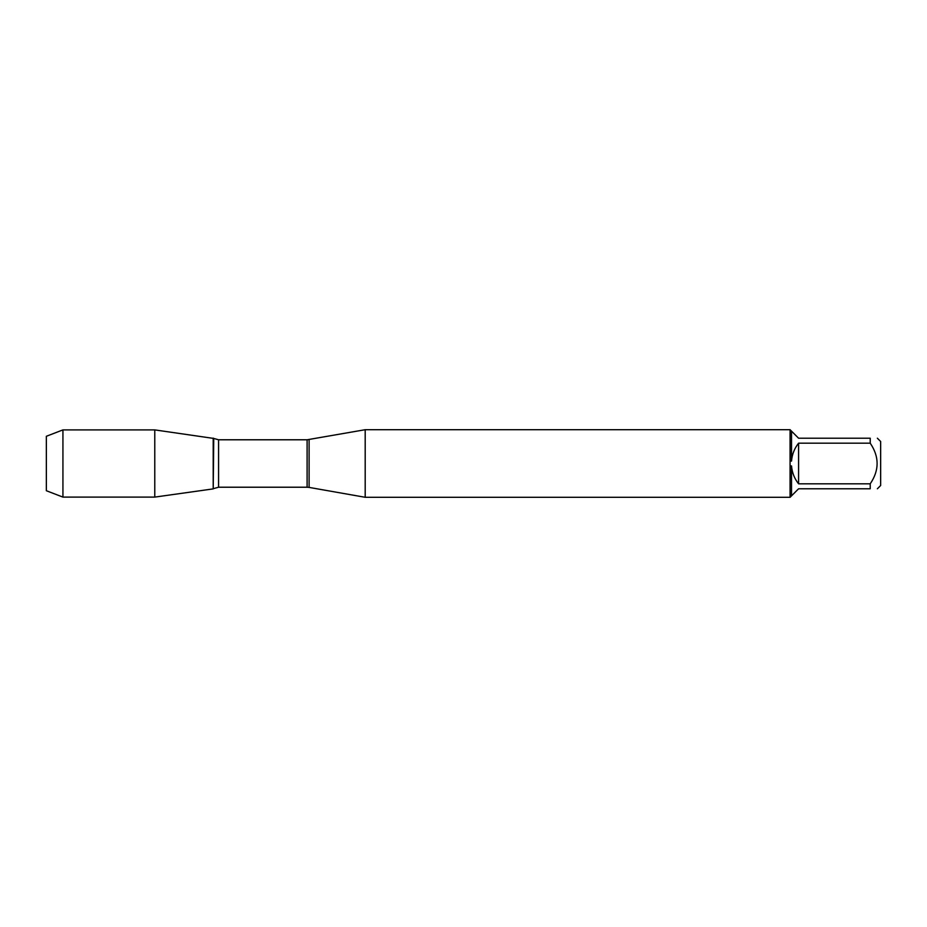<?xml version="1.0" encoding="UTF-8"?>
<svg xmlns="http://www.w3.org/2000/svg" width="927" height="927" viewBox="0 0 927 927"><rect width="100%" height="100%" fill="white"/><g stroke="black" fill="none" stroke-linecap="round" stroke-linejoin="round"><path stroke-width="1.39" d="M309.097 439.595L309.097 487.405L307.104 487.22L307.104 439.78L365.192 429.711L365.192 497.289L790.163 497.289M790.071 497.289L790.071 429.711M877.371 438.216L880.65 441.495L880.65 485.505L877.371 488.784M870.221 443.187L798.576 443.187C794.416 448.448 792.064 454.415 791.519 461.09L791.519 431.148L798.576 438.216L870.221 438.216C879.41 438.216 879.41 438.216 870.221 438.216L870.221 443.187C879.41 456.733 879.41 470.279 870.221 483.813L870.221 488.784C879.41 488.784 879.41 488.784 870.221 488.784L798.576 488.784L791.519 495.852L791.519 465.91C792.064 472.585 794.416 478.552 798.576 483.813L870.221 483.813M790.163 465.957L791.519 465.91M791.519 495.852L790.163 497.196M791.519 461.09L790.163 461.043M790.163 429.804L791.519 431.148M213.21 488.888L213.21 438.112L213.21 488.888L154.774 497.104L154.774 429.896L213.743 438.436L213.21 488.888M798.576 483.813L798.576 443.187M62.932 497.104L46.35 490.719L46.35 436.281L62.932 429.896L62.932 497.104L154.774 497.104M307.104 439.78L218.575 439.78L218.575 487.22L213.743 488.564M365.192 429.711L790.163 429.711M309.097 487.405L365.192 497.289M307.104 487.22L218.575 487.22M218.575 439.78L213.743 438.436M62.932 429.896L154.774 429.896"/></g></svg>
